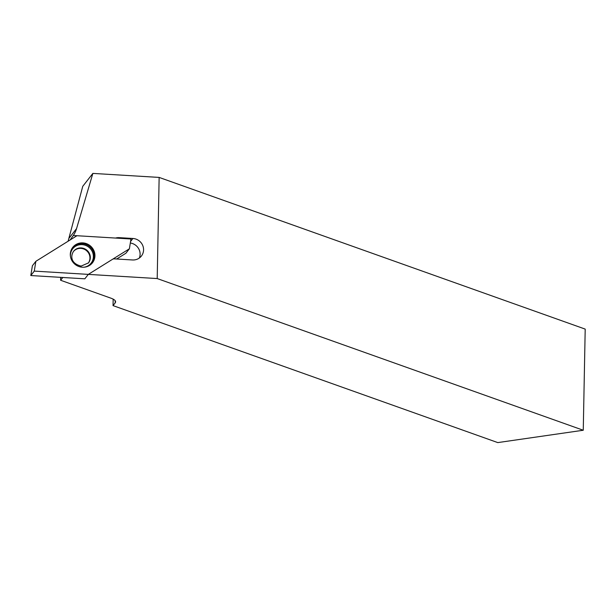 <?xml version="1.0" encoding="UTF-8"?>
<svg xmlns="http://www.w3.org/2000/svg" width="616" height="616" viewBox="0 0 616 616"><rect width="100%" height="100%" fill="white"/><g stroke="black" fill="none" stroke-linecap="round" stroke-linejoin="round"><path stroke-width="0.92" d="M92.862 173.404L76.553 228.621A26.665 25.526 -142 0 1 73.296 235.505L115.616 238.061A10.079 9.648 38 0 1 119.134 237.645L132.91 238.477A11.057 10.588 38 0 1 142.473 244.906A11.057 10.588 38 0 1 141.411 256.033A11.057 10.588 38 0 1 132.494 259.967L114.322 258.866A3.249 3.111 -142 0 0 112.474 259.328L88.311 274.382L157.203 278.555L159.144 177.416L92.862 173.404L82.76 186.317L68.106 241.218M159.144 177.416L585.2 329.106L583.26 430.245L497.782 442.596L113.044 305.613L115.169 302.895A26.665 6.245 -178.9 0 0 115.592 301.825A26.665 6.245 -178.9 0 0 110.841 298.144L60.622 280.265L60.676 277.354M60.622 280.265L62.794 277.485L84.839 278.817L88.311 274.382L129.375 248.802L130.977 238.993L76.938 235.72L35.867 261.307L34.273 271.109L88.311 274.382L84.839 278.817L30.8 275.545L34.273 271.109M70.132 239.955L73.296 235.505M139.362 258.004A11.057 10.588 38 0 0 130.322 243.004M583.26 430.245L157.203 278.555M113.044 305.613L113.167 299.145M88.281 263.117A9.433 9.024 38 0 0 86.24 250.427A9.433 9.024 38 0 0 73.435 251.505M82.39 267.221A12.52 11.989 38 0 0 90.506 264.741A12.52 11.989 38 0 0 90.005 245.615A12.52 11.989 38 0 0 71.317 249.742A12.52 11.989 38 0 0 82.39 267.221M116.64 259.013L125.91 253.238L129.375 248.802M30.8 275.545L32.394 265.742L35.867 261.307M115.169 302.895L115.215 300.731M118.665 238.246L119.134 237.645M130.577 241.464L132.91 238.477M76.553 228.621L69.208 238.015M88.458 262.901A9.433 9.024 38 0 0 86.587 249.98A9.433 9.024 38 0 0 73.597 251.282C70.301 256.102 70.863 263.633 81.12 266.089L88.458 262.901M84.092 267.205A11.665 11.165 38 0 0 93.232 254.654A11.665 11.165 38 0 0 80.457 244.66A11.665 11.165 38 0 0 70.47 256.556M90.198 264.98A12.328 11.804 38 0 0 89.405 246.377A12.328 11.804 38 0 0 71.163 250.096"/></g></svg>
